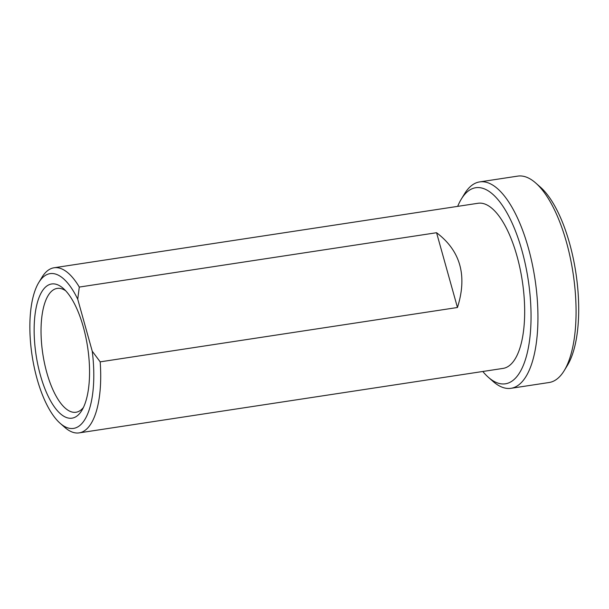 <?xml version="1.0" encoding="UTF-8"?>
<svg xmlns="http://www.w3.org/2000/svg" width="609" height="609" viewBox="0 0 609 609"><rect width="100%" height="100%" fill="white"/><g stroke="black" fill="none" stroke-linecap="round" stroke-linejoin="round"><path stroke-width="0.91" d="M60.162 423.308L64.813 427.404A83.509 32.094 -98.6 0 0 79.162 432.885L503.125 368.392A83.509 32.094 -98.6 0 0 524.143 297.359A83.509 32.094 -98.6 0 0 478.004 203.277L54.041 267.77A83.509 32.094 -98.6 0 0 41.975 277.27L38.755 282.561A78.287 30.085 -98.6 0 0 32.094 355.58A78.287 30.085 -98.6 0 0 60.162 423.308A78.287 30.085 -98.6 0 0 92.233 351.18L100.18 361.853L457.45 307.499C467.476 275.763 460.518 250.839 436.569 232.722L79.299 287.067A83.509 32.094 -98.6 0 0 54.041 267.77M79.162 432.885A83.509 32.094 -98.6 0 0 100.18 361.853M79.299 287.067L77.724 299.186A78.287 30.085 -98.6 0 0 38.755 282.561M44.32 288.301A67.85 26.073 -98.6 0 0 41.465 378.859A67.85 26.073 -98.6 0 0 81.85 410.413A67.85 26.073 -98.6 0 0 87.62 347.13A67.85 26.073 -98.6 0 0 63.29 288.43A67.85 26.073 -98.6 0 0 44.32 288.301M92.233 351.18L77.724 299.186M65.658 290.744A62.628 24.071 -98.6 0 0 57.185 288.407A62.628 24.071 -98.6 0 0 50.433 292.404A62.628 24.071 -98.6 0 0 44.533 363.375A62.628 24.071 -98.6 0 0 76.026 412.247A62.628 24.071 -98.6 0 0 83.418 407.49M482.808 371.482A99.168 38.108 -98.6 0 0 488.441 377.359L493.092 381.455A104.383 40.118 -98.6 0 0 511.027 388.306L549.135 382.505A104.383 40.118 -98.6 0 0 564.216 370.63L567.443 365.339A99.168 38.108 -98.6 0 0 575.878 272.855A99.168 38.108 -98.6 0 0 540.32 187.062L535.669 182.966A104.383 40.118 -98.6 0 0 517.741 176.115L479.633 181.916A104.383 40.118 -98.6 0 0 468.374 188.569A104.383 40.118 -98.6 0 0 464.545 193.791L461.325 199.082A99.168 38.108 -98.6 0 0 457.686 206.367M564.216 370.63A104.383 40.118 -98.6 0 0 573.092 273.281A104.383 40.118 -98.6 0 0 535.669 182.966M511.027 388.306A104.383 40.118 -98.6 0 0 534.984 279.074A104.383 40.118 -98.6 0 0 479.633 181.916M488.441 377.359A99.168 38.108 -98.6 0 0 529.076 286.101A99.168 38.108 -98.6 0 0 464.956 194.119A99.168 38.108 -98.6 0 0 461.325 199.082M436.569 232.722L457.45 307.499"/></g></svg>
